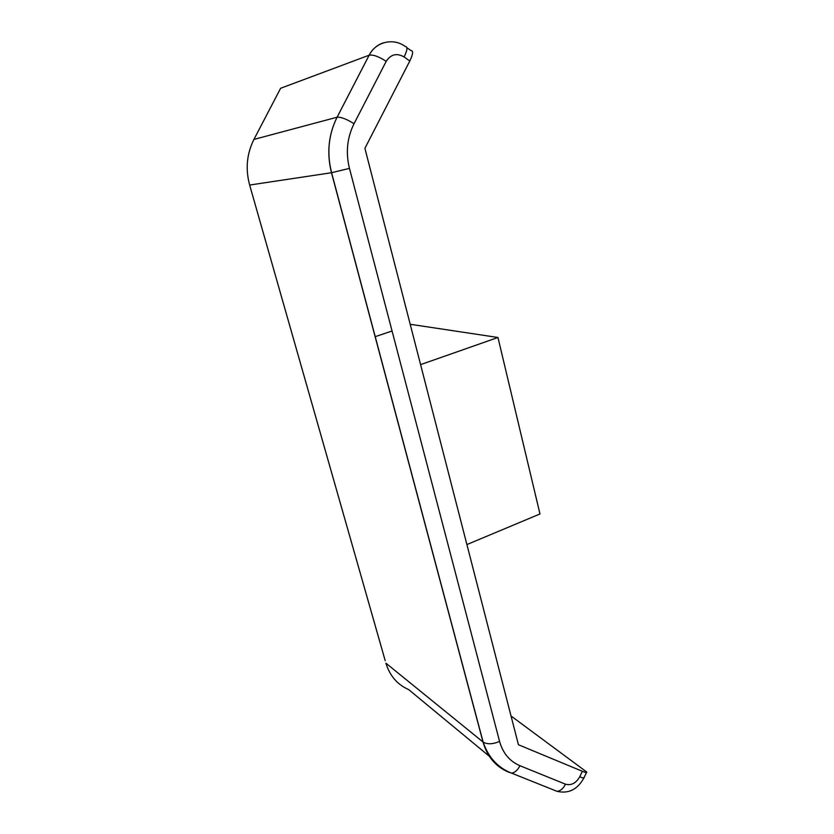 <?xml version="1.0" encoding="UTF-8"?>
<svg xmlns="http://www.w3.org/2000/svg" width="834" height="834" viewBox="0 0 834 834"><rect width="100%" height="100%" fill="white"/><g stroke="black" fill="none" stroke-linecap="round" stroke-linejoin="round"><path stroke-width="1.25" d="M406.898 47.694L410.849 50.52C413.476 50.572 413.122 54.054 409.807 60.997L364.906 148.327L518.435 744.741L582.361 771.294C585.676 772.638 587.126 772.878 586.719 772.023L511.034 715.979M410.349 324.864L411.516 324.468L497.961 337.489L420.586 364.625M392.063 331.004L375.123 336.696M497.961 337.489L539.984 513.963L466.904 544.571M556.163 790.976L557.06 791.341C560.365 791.049 563.179 788.672 565.494 784.189L519.947 765.716C509.72 761.348 502.923 753.248 499.576 741.416L349.467 168.385C345.578 152.632 347.111 137.735 354.033 123.713L386.205 61.33C378.844 56.535 373.163 54.491 369.16 55.2L280.61 88.289L253.932 139.424L337.082 117.219L369.139 55.211C372.475 48.977 377.26 44.848 383.504 42.815M565.494 784.189C571.238 785.711 575.981 783.251 579.713 776.798L582.361 771.294M409.807 60.997L404.115 56.962C396.796 52.792 390.823 54.252 386.205 61.33M489.287 756.219L408.65 689.582C397.359 684.62 389.791 675.811 385.913 663.176L483.011 741.989L331.484 172.732L249.647 185.044L385.204 660.684M253.932 139.424C246.76 153.79 245.332 168.989 249.647 185.044L249.585 184.835M404.115 56.962C407.451 50.009 407.826 46.527 405.23 46.506C393.544 37.582 375.727 41.731 369.16 55.2L337.103 117.208C340.918 116.885 346.569 119.053 354.033 123.713M586.479 772.534L584.102 777.486C584.498 778.362 583.039 778.132 579.713 776.798M519.947 765.716C517.57 770.293 514.766 772.764 511.534 773.118L508.5 772.096C495.74 766.738 487.244 756.699 483.011 741.989L483.136 742.093C487.348 744.522 492.831 744.293 499.576 741.416M349.467 168.385L331.484 172.732C326.584 153.164 328.45 134.66 337.082 117.219C328.471 134.66 326.636 153.154 331.588 172.711L483.136 742.093C488.422 757.439 497.877 767.78 511.534 773.118L557.06 791.341C568.569 793.968 577.503 789.527 583.873 778.007"/></g></svg>

